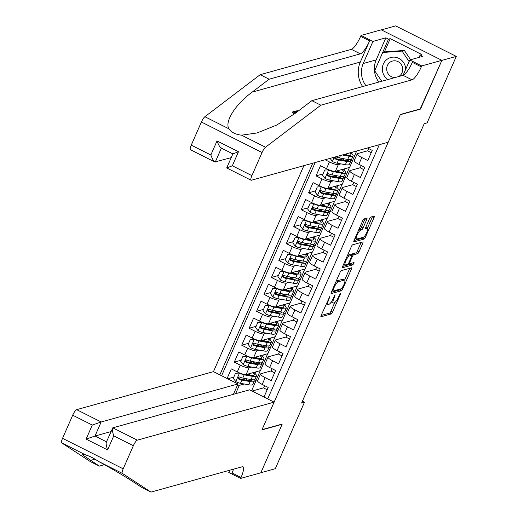 <?xml version="1.0" encoding="UTF-8"?>
<svg xmlns="http://www.w3.org/2000/svg" width="518" height="518" viewBox="0 0 518 518"><rect width="100%" height="100%" fill="white"/><g stroke="black" fill="none" stroke-linecap="round" stroke-linejoin="round"><path stroke-width="0.78" d="M329.875 296.322L321.218 315.255A1.858 0.447 116.7 0 0 320.946 316.757A1.858 0.447 116.7 0 0 321.05 316.763L331.255 313.927A1.858 0.447 116.7 0 0 332.55 312.108L340.3 294.451L340.417 293.395L338.5 296.956A5.938 1.425 116.7 0 1 334.356 302.777L333.508 303.011A5.938 1.425 116.7 0 1 333.171 302.998A5.938 1.425 116.7 0 1 334.026 298.2L335.146 294.859L333.236 298.42A5.938 1.425 116.7 0 1 329.085 304.241L328.237 304.474A5.938 1.425 116.7 0 1 327.9 304.461A5.938 1.425 116.7 0 1 328.755 299.663L329.875 296.322M366.686 219.658A1.858 0.447 116.7 0 0 366.951 218.162A1.858 0.447 116.7 0 0 366.848 218.156L363.992 218.952A1.858 0.447 116.7 0 0 362.691 220.772L354.085 240.384A1.858 0.447 116.7 0 0 353.82 241.88A1.858 0.447 116.7 0 0 353.923 241.887L364.122 239.051A1.858 0.447 116.7 0 0 365.417 237.231L374.022 217.618A1.858 0.447 116.7 0 0 374.294 216.123A1.858 0.447 116.7 0 0 374.19 216.116L370.733 217.074A1.858 0.447 116.7 0 0 369.438 218.894L365.753 227.292A1.858 0.447 116.7 0 0 365.481 228.788A1.858 0.447 116.7 0 0 365.585 228.794L367.301 228.315A4.96 1.191 116.7 0 1 367.579 228.328A4.96 1.191 116.7 0 1 366.647 232.822A4.96 1.191 116.7 0 1 363.396 237.212L356.682 239.076A4.96 1.191 116.7 0 1 356.403 239.063A4.96 1.191 116.7 0 1 357.336 234.57A4.96 1.191 116.7 0 1 360.586 230.18L361.706 229.869A1.858 0.447 116.7 0 0 363.001 228.049L366.686 219.658L365.048 218.836A1.858 0.447 116.7 0 0 365.132 218.628M420.208 108.948L441.86 60.412L456.293 56.397L395.642 25.9L381.345 29.876M420.493 109.091L400.291 114.705L262.037 429.655L282.239 424.041L260.871 472.72L275.304 468.712L304.474 402.246L302.402 401.204M456.293 56.397L427.117 122.863L424.229 123.666L301.586 403.049L304.474 402.246M341.297 270.642A1.858 0.447 116.7 0 0 340.002 272.462L331.39 292.068A1.858 0.447 116.7 0 0 331.125 293.57A1.858 0.447 116.7 0 0 331.229 293.576L341.427 290.74A1.858 0.447 116.7 0 0 342.728 288.921L351.334 269.308A1.858 0.447 116.7 0 0 351.599 267.812A1.858 0.447 116.7 0 0 351.495 267.806L341.297 270.642M342.741 266.226L351.346 246.613A1.858 0.447 116.7 0 1 352.641 244.794L362.84 241.958A1.858 0.447 116.7 0 1 362.95 241.964A1.858 0.447 116.7 0 1 362.678 243.466L358.993 251.858A1.858 0.447 116.7 0 1 357.698 253.678L353.561 254.83A1.858 0.447 116.7 0 0 352.266 256.65L349.825 262.212A1.858 0.447 116.7 0 0 349.553 263.714A1.858 0.447 116.7 0 0 349.656 263.72L354.04 262.529L352.946 264.847L342.573 267.728A1.858 0.447 116.7 0 1 342.469 267.728A1.858 0.447 116.7 0 1 342.741 266.226M340.902 163.882L338.325 164.594A7.563 1.56 -156.3 0 1 329.454 161.94L326.482 168.713L320.5 165.702L316.038 175.867L323.005 173.931M333.469 180.814L330.892 181.527A7.563 1.56 -156.3 0 1 322.021 178.872L319.049 185.645L313.066 182.64L308.611 192.8L315.572 190.864M326.036 197.746L323.459 198.459A7.563 1.56 -156.3 0 1 314.594 195.804L311.616 202.577L305.633 199.572L301.178 209.732L308.139 207.796M318.602 214.679L316.025 215.397A7.563 1.56 -156.3 0 1 307.161 212.736L304.183 219.509L298.2 216.505L293.745 226.664L300.705 224.728M311.169 231.611L308.592 232.329A7.563 1.56 -156.3 0 1 299.728 229.668L296.749 236.441L290.773 233.437L286.312 243.596L293.279 241.66M303.736 248.543L301.159 249.262A7.563 1.56 -156.3 0 1 292.294 246.607L289.322 253.38L283.34 250.369L278.878 260.528L285.845 258.592M296.302 265.475L293.725 266.194A7.563 1.56 -156.3 0 1 284.861 263.539L281.889 270.312L275.906 267.301L271.445 277.46L278.412 275.524M288.869 282.407L286.292 283.126A7.563 1.56 -156.3 0 1 277.428 280.471L274.456 287.244L268.473 284.233L264.012 294.392L270.979 292.456M281.436 299.339L278.859 300.058A7.563 1.56 -156.3 0 1 269.995 297.403L267.023 304.176L261.04 301.165L256.578 311.324L263.545 309.388M274.003 316.271L271.426 316.99A7.563 1.56 -156.3 0 1 262.561 314.335L259.589 321.108L253.606 318.097L249.145 328.257L256.112 326.321M266.569 333.204L263.992 333.922A7.563 1.56 -156.3 0 1 255.128 331.267L252.156 338.04L246.173 335.029L241.712 345.189L248.679 343.253M259.136 350.142L256.559 350.854A7.563 1.56 -156.3 0 1 247.695 348.2L244.723 354.972L238.74 351.962L234.278 362.121L240.261 365.132A7.563 1.56 23.7 0 0 249.126 367.786L251.703 367.074M241.246 360.185L234.278 362.121M263.973 397.041L268.188 387.445L262.205 384.434A7.563 1.56 23.7 0 1 257.588 380.756L260.56 373.983A7.563 1.56 23.7 0 0 265.177 377.661L271.16 380.672L275.621 370.512L269.638 367.502A7.563 1.56 23.7 0 1 265.022 363.824L267.994 357.051A7.563 1.56 -156.3 0 1 268.363 356.792L278.574 353.949M267.994 357.051A7.563 1.56 -156.3 0 0 272.61 360.729L278.593 363.74L283.055 353.58L277.072 350.569A7.563 1.56 23.7 0 1 272.455 346.892L275.427 340.119A7.563 1.56 -156.3 0 1 275.796 339.86L286.007 337.017M275.427 340.119A7.563 1.56 -156.3 0 0 280.044 343.797L286.027 346.807L290.488 336.648L284.505 333.637A7.563 1.56 23.7 0 1 279.888 329.96L282.86 323.187A7.563 1.56 -156.3 0 1 283.229 322.928L293.441 320.085M282.86 323.187A7.563 1.56 -156.3 0 0 287.477 326.864L293.46 329.875L297.921 319.716L291.938 316.705A7.563 1.56 23.7 0 1 287.322 313.021L290.294 306.248A7.563 1.56 -156.3 0 1 290.663 305.996L300.874 303.153M290.294 306.248A7.563 1.56 -156.3 0 0 294.91 309.932L300.893 312.943L305.348 302.784L299.365 299.773A7.563 1.56 23.7 0 1 294.755 296.089L297.727 289.316A7.563 1.56 -156.3 0 1 298.096 289.057L308.307 286.221M297.727 289.316A7.563 1.56 -156.3 0 0 302.344 293L308.327 296.005L312.781 285.845L306.798 282.841A7.563 1.56 23.7 0 1 302.188 279.157L305.16 272.384A7.563 1.56 -156.3 0 1 305.529 272.125L315.74 269.289M305.16 272.384A7.563 1.56 -156.3 0 0 309.777 276.068L315.76 279.072L320.215 268.913L314.232 265.909A7.563 1.56 23.7 0 1 309.622 262.225L312.594 255.452A7.563 1.56 -156.3 0 1 312.963 255.193L323.174 252.357M312.594 255.452A7.563 1.56 -156.3 0 0 317.21 259.136L323.193 262.14L327.648 251.981L321.665 248.977A7.563 1.56 23.7 0 1 317.055 245.292L320.027 238.52A7.563 1.56 -156.3 0 1 320.389 238.261L330.607 235.425M320.027 238.52A7.563 1.56 -156.3 0 0 324.637 242.204L330.62 245.208L335.081 235.049L329.098 232.045A7.563 1.56 23.7 0 1 324.488 228.36L327.46 221.587A7.563 1.56 -156.3 0 1 327.823 221.328L338.04 218.492M327.46 221.587A7.563 1.56 -156.3 0 0 332.07 225.265L338.053 228.276L342.515 218.117L336.532 215.106A7.563 1.56 23.7 0 1 331.921 211.428L334.893 204.655A7.563 1.56 -156.3 0 1 335.256 204.396L345.474 201.56M334.893 204.655A7.563 1.56 -156.3 0 0 339.504 208.333L345.487 211.344L349.948 201.185L343.965 198.174A7.563 1.56 23.7 0 1 339.355 194.496L342.327 187.723A7.563 1.56 -156.3 0 1 342.689 187.464L352.907 184.628M342.327 187.723A7.563 1.56 -156.3 0 0 346.937 191.401L352.92 194.412L357.381 184.253L351.398 181.242A7.563 1.56 23.7 0 1 346.788 177.564L349.76 170.791A7.563 1.56 -156.3 0 1 350.123 170.532L360.34 167.696M349.76 170.791A7.563 1.56 -156.3 0 0 354.37 174.469L360.353 177.48L364.814 167.32L358.832 164.31A7.563 1.56 23.7 0 1 354.215 160.632L357.193 153.859A7.563 1.56 -156.3 0 1 357.556 153.6L367.774 150.757M357.193 153.859A7.563 1.56 -156.3 0 0 361.804 157.537L367.786 160.548L372.248 150.388L367.469 147.986M326.482 168.713A7.563 1.56 23.7 0 0 335.347 171.367L349.663 167.392L356.669 150.984M350.79 161.13L352.635 160.619M319.049 185.645A7.563 1.56 23.7 0 0 327.913 188.299L342.23 184.324L349.436 167.456M343.356 178.062L345.208 177.551M311.616 202.577A7.563 1.56 23.7 0 0 320.487 205.232L334.796 201.256L342.003 184.389M335.923 194.995L337.775 194.483M304.183 219.509A7.563 1.56 23.7 0 0 313.053 222.17L327.363 218.188L334.57 201.321M328.49 211.933L330.342 211.415M296.749 236.441A7.563 1.56 23.7 0 0 305.62 239.102L319.936 235.12L327.136 218.253M321.056 228.865L322.908 228.347M289.322 253.38A7.563 1.56 23.7 0 0 298.187 256.034L312.503 252.052L319.703 235.185M313.623 245.797L315.475 245.279M281.889 270.312A7.563 1.56 23.7 0 0 290.753 272.967L305.07 268.984L312.27 252.117M306.19 262.73L308.042 262.212M274.456 287.244A7.563 1.56 23.7 0 0 283.32 289.899L297.636 285.923L304.837 269.049M298.756 279.662L300.608 279.144M267.023 304.176A7.563 1.56 23.7 0 0 275.887 306.831L290.203 302.855L297.41 285.981M291.323 296.594L293.175 296.082M259.589 321.108A7.563 1.56 23.7 0 0 268.454 323.763L282.77 319.787L289.976 302.913M283.89 313.526L285.742 313.014M252.156 338.04A7.563 1.56 23.7 0 0 261.02 340.695L275.336 336.719L282.543 319.846M276.457 330.458L278.308 329.947M244.723 354.972A7.563 1.56 23.7 0 0 253.587 357.627L267.903 353.652L275.11 336.784M269.03 347.39L270.875 346.879M303.891 165.65L213.468 371.639L76.664 409.654L101.165 421.976L95.001 436.026L106.481 441.802M312.775 163.183L219.859 374.851M267.722 398.925L379.325 144.69M261.596 364.322L263.442 363.811L260.47 370.584L246.154 374.559A7.563 1.56 23.7 0 1 237.289 371.905L231.306 368.894L227.098 378.49M271.141 370.888L260.93 373.724A7.563 1.56 23.7 0 0 260.56 373.983M247.695 348.2L241.712 345.189M255.128 331.267L249.145 328.257M262.561 314.335L256.578 311.324M269.995 297.403L264.012 294.392M277.428 280.471L271.445 277.46M284.861 263.539L278.878 260.528M292.294 246.607L286.312 243.596M299.728 229.668L293.745 226.664M307.161 212.736L301.178 209.732M314.594 195.804L308.611 192.8M322.021 178.872L316.038 175.867M329.454 161.94L325.11 159.758M315.203 162.51L221.607 375.731M237.568 384.887L239.271 385.392L244.269 384.006M254.163 381.254L256.009 380.743L251.593 390.812M239.271 385.392L235.625 393.699M263.707 387.82L252.072 391.051M263.442 363.811L267.676 353.716M256.009 380.743L260.243 370.648M245.292 378.736L244.638 378.405M255.121 373.653L255.911 371.846M255.847 380.659L254.215 381.112M233.812 377.123L227.732 378.813M267.178 389.737L263.649 387.963L264.653 385.67M262.555 356.721L263.345 354.914M263.28 363.727L261.642 364.18M252.726 361.804L252.072 361.473M274.611 372.805L271.082 371.03L272.086 368.732M282.045 355.872L278.509 354.098L279.519 351.8M270.713 346.795L269.075 347.248M260.159 344.871L259.505 344.541M269.988 339.789L270.778 337.982M289.478 338.94L285.942 337.166L286.953 334.868M278.147 329.862L276.508 330.316M267.592 327.939L266.938 327.609M277.421 322.856L278.211 321.05M296.911 322.008L293.376 320.234L294.386 317.935M285.58 312.93L283.942 313.384M275.026 311.001L274.372 310.671M284.855 305.924L285.645 304.118M304.344 305.076L300.809 303.302L301.819 301.003M293.013 295.998L291.375 296.451M282.459 294.069L281.805 293.738M292.281 288.992L293.078 287.186M311.778 288.144L308.242 286.37L309.252 284.071M300.446 279.066L298.808 279.519M289.892 277.136L289.238 276.806M299.715 272.06L300.511 270.254M319.211 271.212L315.676 269.438L316.686 267.139M307.88 262.134L306.242 262.587M297.326 260.204L296.672 259.874M307.148 255.128L307.945 253.321M326.644 254.28L323.109 252.499L324.119 250.207M315.307 245.202L313.675 245.655M304.759 243.272L304.105 242.942M314.581 238.196L315.378 236.389M334.078 237.348L330.542 235.567L331.552 233.275M322.74 228.27L321.108 228.723M312.192 226.34L311.538 226.01M322.015 221.264L322.811 219.457M341.511 220.415L337.976 218.635L338.986 216.343M330.173 211.331L328.541 211.791M319.625 209.408L318.965 209.078M329.448 204.332L330.244 202.525M348.938 203.483L345.409 201.703L346.419 199.411M337.606 194.399L335.975 194.859M327.059 192.476L326.398 192.146M336.881 187.393L337.678 185.593M356.371 186.551L352.842 184.771L353.852 182.478M345.04 177.467L343.408 177.92M334.492 175.544L333.832 175.214M344.315 170.461L345.105 168.661M363.804 169.613L360.275 167.838L361.279 165.546M352.473 160.535L350.841 160.988M341.925 158.612L341.265 158.281M351.748 153.529L352.337 152.188M371.238 152.68L367.709 150.906L368.712 148.608M331.326 301.929A5.938 1.425 116.7 0 0 331.533 302.175L333.171 302.998M321.128 315.462L329.61 313.105A1.858 0.447 116.7 0 0 330.911 311.286L334.719 302.596M344.606 280.083L349.695 268.486A1.858 0.447 116.7 0 0 349.779 268.285M331.306 292.275L339.789 289.918A1.858 0.447 116.7 0 0 340.669 288.908M332.99 290.022L332.873 291.077L341.828 288.591L343.79 284.906A5.938 1.425 116.7 0 0 344.645 280.102A5.938 1.425 116.7 0 0 344.315 280.089L338.196 281.792A5.938 1.425 116.7 0 0 334.045 287.613L332.99 290.022L332.42 289.737M344.645 280.102L343.007 279.28A5.938 1.425 116.7 0 0 342.676 279.267L344.315 280.089M336.188 281.144A5.938 1.425 116.7 0 1 336.558 280.963L342.676 279.267M351.042 255.018A1.858 0.447 116.7 0 1 351.923 254.001L356.06 252.855A1.858 0.447 116.7 0 0 357.355 251.036L361.04 242.638A1.858 0.447 116.7 0 0 361.124 242.437M342.651 266.427L351.308 264.025L352.072 263.047M349.268 256.021A4.96 1.191 116.7 0 0 346.024 260.405A4.96 1.191 116.7 0 0 345.092 264.899A4.96 1.191 116.7 0 0 345.37 264.912L347.733 264.258A1.858 0.447 116.7 0 0 349.028 262.438L351.476 256.87A1.858 0.447 116.7 0 0 351.741 255.368A1.858 0.447 116.7 0 0 351.638 255.361L349.268 256.021L347.63 255.193A4.96 1.191 116.7 0 0 347.572 255.212M350.168 254.623A1.858 0.447 116.7 0 0 350.103 254.545A1.858 0.447 116.7 0 0 350 254.539L351.638 255.361M347.63 255.193L350 254.539M358.916 229.37A4.96 1.191 116.7 0 1 358.948 229.357L360.068 229.047A1.858 0.447 116.7 0 0 361.363 227.227L365.048 218.836M367.579 228.328L365.941 227.506A4.96 1.191 116.7 0 0 365.663 227.493L367.301 228.315M367.372 228.224L372.384 216.796A1.858 0.447 116.7 0 0 372.474 216.595M354.001 240.585L362.483 238.228A1.858 0.447 116.7 0 0 363.358 237.218M239.879 373.083L235.528 373.219L233.294 378.295L235.832 381.636A5.012 1.036 23.7 0 0 240.475 383.314L248.744 384.816A14.459 2.991 23.7 0 0 252.765 384.44L254.176 381.222A14.459 2.991 23.7 0 0 253.678 379.791M248.012 380.445A12.005 2.48 23.7 0 0 244.736 378.418M239.549 373.174A5.012 1.036 23.7 0 0 244.192 374.851L252.46 376.346A14.459 2.991 23.7 0 0 256.481 375.977A14.459 2.991 23.7 0 0 253.652 372.481M246.419 374.488L250.893 375.297A12.005 2.48 23.7 0 0 254.228 374.987A12.005 2.48 23.7 0 0 252.726 372.733M235.528 373.219L239.62 372.973M256.481 375.977L255.07 379.195A14.459 2.991 -156.3 0 1 251.049 379.565L242.774 378.069A5.012 1.036 -156.3 0 1 239.433 376.987L238.332 377.059L237.898 377.641L238.545 379.021A5.012 1.036 23.7 0 0 241.887 380.095L250.155 381.598A14.459 2.991 23.7 0 0 254.176 381.222M251.91 379.7A12.005 2.48 -156.3 0 1 251.923 380.238A12.005 2.48 -156.3 0 1 248.588 380.549L240.32 379.046A2.551 0.524 -156.3 0 1 239.374 378.787L238.623 377.551M250.317 375.194A12.005 2.48 23.7 0 0 248.381 373.944M405.717 69.289A12.283 11.655 -105.5 0 0 399.203 58.528A12.283 11.655 -105.5 0 0 387.211 59.207A12.283 11.655 -105.5 0 0 387.84 79.565M398.679 76.554A8.411 7.977 -105.5 0 0 399.372 76.107A8.411 7.977 -105.5 0 0 401.91 65.702A8.411 7.977 -105.5 0 0 392.456 61.059A8.411 7.977 -105.5 0 0 390.048 62.218A8.411 7.977 -105.5 0 0 387.147 71.711A8.411 7.977 -105.5 0 0 395.117 77.545M381.721 81.268L374.689 70.785L382.711 52.506L385.023 51.865L404.357 50.434L410.612 59.738M382.711 52.506L402.052 51.075L409.103 61.577M404.357 50.434L402.052 51.075M150.997 492.1L242.204 466.757A13.228 3.179 -63.3 0 1 242.942 466.789A13.228 3.179 -63.3 0 1 241.038 477.486L240.63 478.418L260.832 472.805L282.129 424.294L261.927 429.908L274.113 402.136L137.309 440.151A5.672 1.36 116.7 0 0 133.346 445.713L123.2 468.822A5.672 1.36 116.7 0 0 122.358 473.394L150.997 492.1L142.023 487.587L133.243 481.85C122.863 475.161 111.24 468.324 98.375 461.331C93.764 458.177 89.536 456.054 85.69 454.953L82.2 453.813L83.916 455.769L99.326 466.116L104.487 464.678M233.43 394.308L237.976 383.961L101.165 421.976L92.288 425.064L72.701 415.209L62.555 438.325L123.2 468.822M237.976 383.961L213.468 371.639M99.326 466.116L90.352 461.603L61.707 442.89A5.672 1.36 -63.3 0 1 62.555 438.325M240.63 478.418L228.749 472.442L229.72 470.227M274.113 402.136L249.611 389.814L112.807 427.829L137.309 440.151M72.701 415.209A5.672 1.36 -63.3 0 1 76.664 409.654M233.54 469.166A13.228 3.179 -63.3 0 1 232.064 472.973L241.038 477.486M110.962 431.591L95.001 436.026L86.117 439.115L92.288 425.064M133.346 445.713L113.759 435.865C112.251 431.274 111.933 428.6 112.807 427.829L106.294 442.23M113.759 435.865L107.595 449.915C106.08 445.331 105.763 442.65 106.637 441.88M295.545 112.82L296.367 111.707L294.418 112.251L295.752 112.924M295.448 113.151L292.793 111.817L292.456 112.574A24.618 23.349 -105.5 0 0 294.334 113.999M231.229 157.621L214.834 161.985L190.443 149.721A5.672 1.36 -63.3 0 1 191.259 145.137L201.405 122.021A5.672 1.36 -63.3 0 1 204.882 116.725L260.191 74.689L269.166 79.202L360.373 53.859A13.228 3.179 116.7 0 0 369.612 40.883L360.321 62.05A24.618 23.349 -105.5 0 0 362.645 86.564M269.166 79.202L252.208 92.094C235.56 104.189 224.54 121.516 228.865 128.788C231.572 132.466 235.8 134.589 241.55 135.166L257.051 132.964L276.664 125.084L294.904 113.565L311.868 100.673L403.069 75.33L409.809 59.965L421.697 65.941L441.899 60.328L420.603 108.838L400.401 114.452L388.209 142.223L251.405 180.238A5.672 1.36 116.7 0 1 251.088 180.219A5.672 1.36 116.7 0 1 251.903 175.634L262.05 152.525L201.405 122.021M260.191 74.689L351.398 49.346A13.228 3.179 116.7 0 0 360.638 36.37L361.046 35.438L381.254 29.824L441.899 60.328M311.868 100.673L320.843 105.186L412.043 79.843A13.228 3.179 116.7 0 0 421.289 66.874L421.697 65.941M241.55 135.166L265.533 147.229L320.843 105.186M378.859 82.058A21.264 20.17 74.5 0 1 376.159 59.92L385.865 37.82L388.487 39.141L374.702 70.759M419.094 57.381L420.117 55.05L421.853 54.571L390.216 38.662L388.487 39.141M420.117 55.05L422.74 56.371L409.809 59.965M361.046 35.438L372.934 41.414L363.235 63.513A21.264 20.17 -105.5 0 0 365.928 85.651M385.865 37.82L372.934 41.414M265.533 147.229A5.672 1.36 116.7 0 0 262.05 152.525M412.043 79.843L403.069 75.33A13.228 3.179 116.7 0 0 412.315 62.361L421.289 66.874M390.216 38.662L384.337 52.053M191.259 145.137L210.845 154.986C212.574 159.512 214.051 161.869 215.261 162.056L221.38 148.122M210.845 154.986L217.016 140.935C218.745 145.454 220.215 147.811 221.432 148.006M217.016 140.935L238.487 151.729L233.068 153.859M251.088 180.219L226.696 167.955L232.867 153.898L221.005 147.934M238.487 151.729L232.317 165.786L226.903 167.91M297.429 111.648L295.992 110.93L299.139 110.716M295.992 110.93L295.778 111.409M292.793 111.817L295.234 111.137L296.367 111.707M247.313 356.151L242.961 356.287L240.728 361.363L243.266 364.704A5.012 1.036 23.7 0 0 247.908 366.381L256.177 367.884A14.459 2.991 23.7 0 0 260.198 367.508L261.609 364.29A14.459 2.991 23.7 0 0 261.111 362.859M255.445 363.506A12.005 2.48 23.7 0 0 252.169 361.486M246.982 356.242A5.012 1.036 23.7 0 0 251.619 357.919L259.894 359.414A14.459 2.991 23.7 0 0 263.915 359.045A14.459 2.991 23.7 0 0 261.085 355.549M253.852 357.556L258.327 358.365A12.005 2.48 23.7 0 0 261.661 358.055A12.005 2.48 23.7 0 0 260.159 355.801M242.961 356.287L247.047 356.041M263.915 359.045L262.503 362.257A14.459 2.991 -156.3 0 1 258.482 362.632L250.207 361.137A5.012 1.036 -156.3 0 1 246.866 360.055L246.063 359.997L245.331 360.703L245.979 362.088A5.012 1.036 23.7 0 0 249.32 363.163L257.588 364.666A14.459 2.991 23.7 0 0 261.609 364.29M259.343 362.768A12.005 2.48 -156.3 0 1 259.356 363.306A12.005 2.48 -156.3 0 1 256.021 363.617L247.753 362.114A2.551 0.524 -156.3 0 1 246.808 361.855L246.056 360.619M257.75 358.262A12.005 2.48 23.7 0 0 255.814 357.012M254.746 339.212L250.388 339.355L248.161 344.431L250.699 347.772A5.012 1.036 23.7 0 0 255.335 349.449L263.61 350.951A14.459 2.991 23.7 0 0 267.631 350.576L269.043 347.358A14.459 2.991 23.7 0 0 268.544 345.927M262.879 346.574A12.005 2.48 23.7 0 0 259.602 344.554M254.416 339.309A5.012 1.036 23.7 0 0 259.052 340.986L267.327 342.482A14.459 2.991 23.7 0 0 271.348 342.107A14.459 2.991 23.7 0 0 268.512 338.61M261.286 340.624L265.76 341.433A12.005 2.48 23.7 0 0 269.095 341.122A12.005 2.48 23.7 0 0 267.592 338.869M250.388 339.355L254.48 339.109M271.348 342.107L269.936 345.325A14.459 2.991 -156.3 0 1 265.915 345.7L257.64 344.205A5.012 1.036 -156.3 0 1 254.299 343.123L253.496 343.058L252.765 343.771L253.412 345.156A5.012 1.036 23.7 0 0 256.753 346.231L265.022 347.733A14.459 2.991 23.7 0 0 269.043 347.358M266.776 345.836A12.005 2.48 -156.3 0 1 266.789 346.374A12.005 2.48 -156.3 0 1 263.455 346.684L255.186 345.182A2.551 0.524 -156.3 0 1 254.241 344.923L253.49 343.687M265.184 341.33A12.005 2.48 23.7 0 0 263.248 340.073M262.179 322.28L257.822 322.423L255.594 327.499L258.132 330.84A5.012 1.036 23.7 0 0 262.768 332.517L271.043 334.019A14.459 2.991 23.7 0 0 275.064 333.644L276.476 330.426A14.459 2.991 23.7 0 0 275.977 328.995M270.312 329.642A12.005 2.48 23.7 0 0 267.035 327.622M261.849 322.377A5.012 1.036 23.7 0 0 266.485 324.054L274.76 325.55A14.459 2.991 23.7 0 0 278.781 325.174A14.459 2.991 23.7 0 0 275.945 321.678M268.719 323.692L273.193 324.501A12.005 2.48 23.7 0 0 276.528 324.19A12.005 2.48 23.7 0 0 275.026 321.937M257.822 322.423L261.914 322.177M278.781 325.174L277.363 328.393A14.459 2.991 -156.3 0 1 273.349 328.768L265.074 327.266A5.012 1.036 -156.3 0 1 261.732 326.191L260.93 326.126L260.198 326.839L260.845 328.224A5.012 1.036 23.7 0 0 264.186 329.299L272.455 330.801A14.459 2.991 23.7 0 0 276.476 330.426M274.21 328.904A12.005 2.48 -156.3 0 1 274.223 329.442A12.005 2.48 -156.3 0 1 270.888 329.746L262.62 328.25A2.551 0.524 -156.3 0 1 261.674 327.991L260.923 326.754M272.617 324.397A12.005 2.48 23.7 0 0 270.681 323.141M269.613 305.348L265.255 305.484L263.027 310.567L265.566 313.908A5.012 1.036 23.7 0 0 270.202 315.585L278.477 317.087A14.459 2.991 23.7 0 0 282.498 316.712L283.909 313.494A14.459 2.991 23.7 0 0 283.411 312.063M277.745 312.71A12.005 2.48 23.7 0 0 274.462 310.69M269.276 305.445A5.012 1.036 23.7 0 0 273.918 307.116L282.193 308.618A14.459 2.991 23.7 0 0 286.208 308.242A14.459 2.991 23.7 0 0 283.378 304.746M276.152 306.76L280.626 307.569A12.005 2.48 23.7 0 0 283.961 307.258A12.005 2.48 23.7 0 0 282.452 305.005M265.255 305.484L269.347 305.244M286.208 308.242L284.796 311.46A14.459 2.991 -156.3 0 1 280.782 311.836L272.507 310.334A5.012 1.036 -156.3 0 1 269.166 309.259L268.363 309.194L267.631 309.906L268.272 311.292A5.012 1.036 23.7 0 0 271.613 312.367L279.888 313.869A14.459 2.991 23.7 0 0 283.909 313.494M281.643 311.972A12.005 2.48 -156.3 0 1 281.656 312.503A12.005 2.48 -156.3 0 1 278.321 312.814L270.046 311.318A2.551 0.524 -156.3 0 1 269.107 311.059L268.356 309.822M280.05 307.465A12.005 2.48 23.7 0 0 278.114 306.209M277.046 288.416L272.688 288.552L270.461 293.635L272.992 296.976A5.012 1.036 23.7 0 0 277.635 298.653L285.91 300.149A14.459 2.991 23.7 0 0 289.925 299.78L291.343 296.561A14.459 2.991 23.7 0 0 290.838 295.13M285.178 295.778A12.005 2.48 23.7 0 0 281.896 293.758M276.709 288.507A5.012 1.036 23.7 0 0 281.352 290.184L289.627 291.686A14.459 2.991 23.7 0 0 293.641 291.31A14.459 2.991 23.7 0 0 290.812 287.814M283.586 289.821L288.06 290.637A12.005 2.48 23.7 0 0 291.394 290.326A12.005 2.48 23.7 0 0 289.886 288.073M272.688 288.552L276.78 288.306M293.641 291.31L292.23 294.528A14.459 2.991 -156.3 0 1 288.215 294.904L279.94 293.402A5.012 1.036 -156.3 0 1 276.599 292.327L275.796 292.262L275.064 292.974L275.705 294.36A5.012 1.036 23.7 0 0 279.047 295.435L287.322 296.937A14.459 2.991 23.7 0 0 291.343 296.561M289.076 295.04A12.005 2.48 -156.3 0 1 289.089 295.571A12.005 2.48 -156.3 0 1 285.755 295.882L277.48 294.386A2.551 0.524 -156.3 0 1 276.541 294.127L275.79 292.89M287.477 290.527A12.005 2.48 23.7 0 0 285.547 289.277M284.479 271.484L280.121 271.62L277.894 276.703L280.426 280.044A5.012 1.036 23.7 0 0 285.068 281.721L293.343 283.216A14.459 2.991 23.7 0 0 297.358 282.847L298.776 279.629A14.459 2.991 23.7 0 0 298.271 278.198M292.612 278.846A12.005 2.48 23.7 0 0 289.329 276.826M284.142 271.574A5.012 1.036 23.7 0 0 288.785 273.251L297.06 274.754A14.459 2.991 23.7 0 0 301.075 274.378A14.459 2.991 23.7 0 0 298.245 270.882M291.019 272.889L295.493 273.705A12.005 2.48 23.7 0 0 298.828 273.394A12.005 2.48 23.7 0 0 297.319 271.141M280.121 271.62L284.214 271.374M301.075 274.378L299.663 277.596A14.459 2.991 -156.3 0 1 295.642 277.972L287.373 276.47A5.012 1.036 -156.3 0 1 284.032 275.395L283.229 275.33L282.498 276.042L283.139 277.428A5.012 1.036 23.7 0 0 286.48 278.503L294.755 280.005A14.459 2.991 23.7 0 0 298.776 279.629M296.51 278.108A12.005 2.48 -156.3 0 1 296.523 278.639A12.005 2.48 -156.3 0 1 293.188 278.949L284.913 277.454A2.551 0.524 -156.3 0 1 283.974 277.195L283.223 275.958M294.91 273.595A12.005 2.48 23.7 0 0 292.981 272.345M291.912 254.552L287.555 254.688L285.327 259.771L287.859 263.112A5.012 1.036 23.7 0 0 292.502 264.789L300.777 266.284A14.459 2.991 23.7 0 0 304.791 265.915L306.203 262.697A14.459 2.991 23.7 0 0 305.704 261.266M300.039 261.914A12.005 2.48 23.7 0 0 296.762 259.894M291.576 254.642A5.012 1.036 23.7 0 0 296.218 256.319L304.493 257.822A14.459 2.991 23.7 0 0 308.508 257.446A14.459 2.991 23.7 0 0 305.678 253.949M298.452 255.957L302.926 256.766A12.005 2.48 23.7 0 0 306.261 256.462A12.005 2.48 23.7 0 0 304.752 254.208M287.555 254.688L291.647 254.442M308.508 257.446L307.096 260.664A14.459 2.991 -156.3 0 1 303.075 261.04L294.807 259.537A5.012 1.036 -156.3 0 1 291.466 258.463L290.663 258.398L289.931 259.11L290.572 260.489A5.012 1.036 23.7 0 0 293.913 261.571L302.188 263.066A14.459 2.991 23.7 0 0 306.203 262.697M303.943 261.176A12.005 2.48 -156.3 0 1 303.956 261.707A12.005 2.48 -156.3 0 1 300.621 262.017L292.346 260.522A2.551 0.524 -156.3 0 1 291.407 260.263L290.65 259.026M302.344 256.663A12.005 2.48 23.7 0 0 300.414 255.413M299.346 237.62L294.988 237.756L292.761 242.838L295.292 246.179A5.012 1.036 23.7 0 0 299.935 247.857L308.21 249.352A14.459 2.991 23.7 0 0 312.224 248.983L313.636 245.765A14.459 2.991 23.7 0 0 313.137 244.334M307.472 244.982A12.005 2.48 23.7 0 0 304.195 242.961M299.009 237.71A5.012 1.036 23.7 0 0 303.652 239.387L311.92 240.889A14.459 2.991 23.7 0 0 315.941 240.514A14.459 2.991 23.7 0 0 313.112 237.017M305.885 239.025L310.36 239.834A12.005 2.48 23.7 0 0 313.694 239.523A12.005 2.48 23.7 0 0 312.186 237.276M294.988 237.756L299.08 237.509M315.941 240.514L314.53 243.732A14.459 2.991 -156.3 0 1 310.509 244.107L302.24 242.605A5.012 1.036 -156.3 0 1 298.899 241.53L298.096 241.466L297.358 242.178L298.005 243.557A5.012 1.036 23.7 0 0 301.346 244.638L309.622 246.134A14.459 2.991 23.7 0 0 313.636 245.765M311.37 244.243A12.005 2.48 -156.3 0 1 311.389 244.774A12.005 2.48 -156.3 0 1 308.055 245.085L299.78 243.589A2.551 0.524 -156.3 0 1 298.841 243.331L298.083 242.094M309.777 239.73A12.005 2.48 23.7 0 0 307.847 238.481M306.779 220.687L302.421 220.823L300.194 225.906L302.726 229.247A5.012 1.036 23.7 0 0 307.368 230.924L315.637 232.42A14.459 2.991 23.7 0 0 319.658 232.045L321.069 228.833A14.459 2.991 23.7 0 0 320.571 227.402M314.905 228.049A12.005 2.48 23.7 0 0 311.629 226.029M306.442 220.778A5.012 1.036 23.7 0 0 311.085 222.455L319.353 223.957A14.459 2.991 23.7 0 0 323.374 223.582A14.459 2.991 23.7 0 0 320.545 220.085M313.319 222.093L317.787 222.902A12.005 2.48 23.7 0 0 321.128 222.591A12.005 2.48 23.7 0 0 319.619 220.344M302.421 220.823L306.514 220.577M323.374 223.582L321.963 226.8A14.459 2.991 -156.3 0 1 317.942 227.169L309.673 225.673A5.012 1.036 -156.3 0 1 306.332 224.592L305.529 224.534L304.791 225.246L305.439 226.625A5.012 1.036 23.7 0 0 308.78 227.706L317.055 229.202A14.459 2.991 23.7 0 0 321.069 228.833M318.803 227.311A12.005 2.48 -156.3 0 1 318.823 227.842A12.005 2.48 -156.3 0 1 315.488 228.153L307.213 226.651A2.551 0.524 -156.3 0 1 306.267 226.398L305.516 225.155M317.21 222.798A12.005 2.48 23.7 0 0 315.281 221.549M314.212 203.755L309.855 203.891L307.627 208.974L310.159 212.315A5.012 1.036 23.7 0 0 314.802 213.992L323.07 215.488A14.459 2.991 23.7 0 0 327.091 215.112L328.503 211.901A14.459 2.991 23.7 0 0 328.004 210.47M322.338 211.117A12.005 2.48 23.7 0 0 319.062 209.097M313.876 203.846A5.012 1.036 23.7 0 0 318.518 205.523L326.787 207.025A14.459 2.991 23.7 0 0 330.808 206.65A14.459 2.991 23.7 0 0 327.978 203.153M320.752 205.16L325.22 205.97A12.005 2.48 23.7 0 0 328.561 205.659A12.005 2.48 23.7 0 0 327.052 203.412M309.855 203.891L313.947 203.645M330.808 206.65L329.396 209.868A14.459 2.991 -156.3 0 1 325.375 210.237L317.107 208.741A5.012 1.036 -156.3 0 1 313.766 207.66L312.963 207.601L312.224 208.314L312.872 209.693A5.012 1.036 23.7 0 0 316.213 210.774L324.488 212.27A14.459 2.991 23.7 0 0 328.503 211.901M326.236 210.373A12.005 2.48 -156.3 0 1 326.256 210.91A12.005 2.48 -156.3 0 1 322.921 211.221L314.646 209.719A2.551 0.524 -156.3 0 1 313.701 209.466L312.95 208.223M324.644 205.866A12.005 2.48 23.7 0 0 322.714 204.616M321.646 186.823L317.288 186.959L315.061 192.036L317.592 195.383A5.012 1.036 23.7 0 0 322.235 197.054L330.503 198.556A14.459 2.991 23.7 0 0 334.524 198.18L335.936 194.962A14.459 2.991 23.7 0 0 335.437 193.531M329.772 194.185A12.005 2.48 23.7 0 0 326.495 192.165M321.309 186.914A5.012 1.036 23.7 0 0 325.951 188.591L334.22 190.087A14.459 2.991 23.7 0 0 338.241 189.718A14.459 2.991 23.7 0 0 335.411 186.221M328.185 188.228L332.653 189.038A12.005 2.48 23.7 0 0 335.994 188.727A12.005 2.48 23.7 0 0 334.486 186.474M317.288 186.959L321.38 186.713M338.241 189.718L336.829 192.936A14.459 2.991 -156.3 0 1 332.809 193.305L324.54 191.809A5.012 1.036 -156.3 0 1 321.199 190.728L320.396 190.669L319.658 191.382L320.305 192.761A5.012 1.036 23.7 0 0 323.646 193.842L331.915 195.338A14.459 2.991 23.7 0 0 335.936 194.962M333.67 193.441A12.005 2.48 -156.3 0 1 333.689 193.978A12.005 2.48 -156.3 0 1 330.348 194.289L322.079 192.787A2.551 0.524 -156.3 0 1 321.134 192.528L320.383 191.291M332.077 188.934A12.005 2.48 23.7 0 0 330.147 187.684M329.072 169.891L324.721 170.027L322.494 175.103L325.026 178.445A5.012 1.036 23.7 0 0 329.668 180.122L337.937 181.624A14.459 2.991 23.7 0 0 341.958 181.248L343.369 178.03A14.459 2.991 23.7 0 0 342.871 176.599M337.205 177.253A12.005 2.48 23.7 0 0 333.929 175.226M328.742 169.982A5.012 1.036 23.7 0 0 333.385 171.659L341.653 173.154A14.459 2.991 23.7 0 0 345.674 172.785A14.459 2.991 23.7 0 0 342.845 169.289M335.619 171.296L340.086 172.106A12.005 2.48 23.7 0 0 343.428 171.795A12.005 2.48 23.7 0 0 341.919 169.541M324.721 170.027L328.813 169.781M345.674 172.785L344.263 176.003A14.459 2.991 -156.3 0 1 340.242 176.373L331.973 174.877A5.012 1.036 -156.3 0 1 328.632 173.795L327.829 173.737L327.091 174.449L327.739 175.829A5.012 1.036 23.7 0 0 331.08 176.91L339.348 178.406A14.459 2.991 23.7 0 0 343.369 178.03M341.103 176.508A12.005 2.48 -156.3 0 1 341.122 177.046A12.005 2.48 -156.3 0 1 337.781 177.357L329.513 175.855A2.551 0.524 -156.3 0 1 328.567 175.596L327.816 174.359M339.51 172.002A12.005 2.48 23.7 0 0 337.581 170.752M330.076 158.372L332.459 161.512A5.012 1.036 23.7 0 0 337.101 163.189L345.37 164.692A14.459 2.991 23.7 0 0 349.391 164.316L350.803 161.098A14.459 2.991 23.7 0 0 350.304 159.667M344.638 160.315A12.005 2.48 23.7 0 0 341.362 158.294M342.269 154.986L349.087 156.222A14.459 2.991 23.7 0 0 353.108 155.853A14.459 2.991 23.7 0 0 350.68 152.648M343.939 154.526L347.52 155.173A12.005 2.48 23.7 0 0 350.854 154.863A12.005 2.48 23.7 0 0 349.708 152.92M334.809 157.058L334.473 157.886L335.172 158.897A5.012 1.036 23.7 0 0 338.513 159.971L346.782 161.474A14.459 2.991 23.7 0 0 350.803 161.098M353.108 155.853L351.696 159.065A14.459 2.991 -156.3 0 1 347.675 159.44L339.407 157.945A5.012 1.036 -156.3 0 1 336.065 156.863L335.8 156.786M348.536 159.576A12.005 2.48 -156.3 0 1 348.556 160.114A12.005 2.48 -156.3 0 1 345.215 160.425L336.946 158.922A2.551 0.524 -156.3 0 1 336.001 158.663L335.243 157.491M346.943 155.07A12.005 2.48 23.7 0 0 345.474 154.099M338.325 164.594L335.347 171.367M330.892 181.527L327.913 188.299M323.459 198.459L320.487 205.232M316.025 215.397L313.053 222.17M308.592 232.329L305.62 239.102M301.159 249.262L298.187 256.034M293.725 266.194L290.753 272.967M286.292 283.126L283.32 289.899M278.859 300.058L275.887 306.831M271.426 316.99L268.454 323.763M263.992 333.922L261.02 340.695M256.559 350.854L253.587 357.627M249.126 367.786L246.154 374.559M265.177 377.661L262.205 384.434M361.804 157.537L358.832 164.31M354.37 174.469L351.398 181.242M346.937 191.401L343.965 198.174M339.504 208.333L336.532 215.106M332.07 225.265L329.098 232.045M324.637 242.204L321.665 248.977M317.21 259.136L314.232 265.909M309.777 276.068L306.798 282.841M302.344 293L299.365 299.773M294.91 309.932L291.938 316.705M287.477 326.864L284.505 333.637M280.044 343.797L277.072 350.569M272.61 360.729L269.638 367.502M240.261 365.132L237.289 371.905M328.185 299.378L328.755 299.663M334.486 295.642L335.029 295.914M333.456 297.908L334.026 298.2M339.756 294.172L340.3 294.451M330.911 311.286L332.55 312.108M329.61 313.105L331.255 313.927M329.215 297.105L329.759 297.377M349.695 268.486L351.334 269.308M341.938 288.526L342.728 288.921M339.789 289.918L341.427 290.74M332.019 290.643L332.757 291.019M336.558 280.963L338.196 281.792M333.475 287.328L334.045 287.613M361.04 242.638L362.678 243.466M357.355 251.036L358.993 251.858M356.06 252.855L357.698 253.678M351.923 254.001L353.561 254.83M351.677 256.352L352.266 256.65M349.255 261.927L349.825 262.212M351.308 264.025L352.946 264.847M361.363 227.227L363.001 228.049M360.068 229.047L361.706 229.869M358.948 229.357L360.586 230.18M372.384 216.796L374.022 217.618M364.212 236.629L365.417 237.231M362.483 238.228L364.122 239.051M239.445 373.174L235.768 381.559M250.155 381.598L248.744 384.816M252.46 376.346L251.049 379.565M241.887 380.095L240.475 383.314M244.192 374.851L242.774 378.069M239.374 378.787L238.545 379.021M90.54 460.379L94.969 459.149M107.595 449.915L86.117 439.115M122.358 473.394L98.375 461.331M85.69 454.953L61.707 442.89M252.208 92.094L360.321 62.05M360.373 53.859L351.398 49.346M232.317 165.786L251.903 175.634M204.882 116.725L228.865 128.788M369.612 40.883L360.638 36.37M376.159 59.92L363.235 63.513M246.879 356.242L243.201 364.62M257.588 364.666L256.177 367.884M259.894 359.414L258.482 362.632M249.32 363.163L247.908 366.381M251.619 357.919L250.207 361.137M246.808 361.855L245.979 362.088M254.312 339.309L250.634 347.688M265.022 347.733L263.61 350.951M267.327 342.482L265.915 345.7M256.753 346.231L255.335 349.449M259.052 340.986L257.64 344.205M254.241 344.923L253.412 345.156M261.745 322.377L258.068 330.756M272.455 330.801L271.043 334.019M274.76 325.55L273.349 328.768M264.186 329.299L262.768 332.517M266.485 324.054L265.074 327.266M261.674 327.991L260.845 328.224M269.179 305.445L265.501 313.824M279.888 313.869L278.477 317.087M282.193 308.618L280.782 311.836M271.613 312.367L270.202 315.585M273.918 307.116L272.507 310.334M269.107 311.059L268.272 311.292M276.612 288.513L272.934 296.892M287.322 296.937L285.91 300.149M289.627 291.686L288.215 294.904M279.047 295.435L277.635 298.653M281.352 290.184L279.94 293.402M276.541 294.127L275.705 294.36M284.045 271.581L280.368 279.96M294.755 280.005L293.343 283.216M297.06 274.754L295.642 277.972M286.48 278.503L285.068 281.721M288.785 273.251L287.373 276.47M283.974 277.195L283.139 277.428M291.479 254.649L287.801 263.027M302.188 263.066L300.777 266.284M304.493 257.822L303.075 261.04M293.913 261.571L292.502 264.789M296.218 256.319L294.807 259.537M291.407 260.263L290.572 260.489M298.912 237.71L295.228 246.095M309.622 246.134L308.21 249.352M311.92 240.889L310.509 244.107M301.346 244.638L299.935 247.857M303.652 239.387L302.24 242.605M298.841 243.331L298.005 243.557M306.345 220.778L302.661 229.163M317.055 229.202L315.637 232.42M319.353 223.957L317.942 227.169M308.78 227.706L307.368 230.924M311.085 222.455L309.673 225.673M306.267 226.398L305.439 226.625M313.779 203.846L310.094 212.231M324.488 212.27L323.07 215.488M326.787 207.025L325.375 210.237M316.213 210.774L314.802 213.992M318.518 205.523L317.107 208.741M313.701 209.466L312.872 209.693M321.212 186.914L317.528 195.299M331.915 195.338L330.503 198.556M334.22 190.087L332.809 193.305M323.646 193.842L322.235 197.054M325.951 188.591L324.54 191.809M321.134 192.528L320.305 192.761M328.639 169.982L324.961 178.367M339.348 178.406L337.937 181.624M341.653 173.154L340.242 176.373M331.08 176.91L329.668 180.122M333.385 171.659L331.973 174.877M328.567 175.596L327.739 175.829M334.246 157.219L332.394 161.435M346.782 161.474L345.37 164.692M349.087 156.222L347.675 159.44M338.513 159.971L337.101 163.189M340.481 155.484L339.407 157.945M336.001 158.663L335.172 158.897M326.308 303.658L327.9 304.461M332.006 290.676L332.802 291.071M348.614 263.241L349.553 263.714M343.641 264.174L345.092 264.899M350.103 254.545L351.741 255.368M354.979 238.345L356.403 239.063"/></g></svg>
